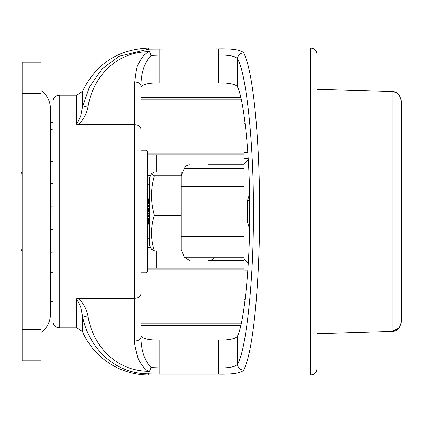 <?xml version="1.0" encoding="UTF-8"?>
<svg xmlns="http://www.w3.org/2000/svg" width="423" height="423" viewBox="0 0 423 423"><rect width="100%" height="100%" fill="white"/><g stroke="black" fill="none" stroke-linecap="round" stroke-linejoin="round"><path stroke-width="0.63" d="M208.534 260.69L244.034 260.69L208.534 260.69A6.287 6.287 0 0 0 214.175 257.173M244.034 164.817L208.534 164.817M244.034 168.328L184.396 168.328A6.287 6.287 0 0 1 190.038 164.817M159.809 48.862L159.809 55.117L151.127 55.429L148.42 49.184L148.716 49.153L218.739 48.862C232.597 48.629 240.904 49.935 243.664 52.775C248.312 61.948 252.14 81.242 255.154 110.662C258.13 141.71 259.616 175.318 259.616 211.5C259.616 247.677 258.13 281.29 255.154 312.338C252.14 341.758 248.312 361.052 243.664 370.225C240.867 373.07 232.56 374.376 218.739 374.138L159.809 374.138L148.42 373.816C109.927 373.541 86.99 342.165 82.459 315.748L88.217 317.292C92.515 342.783 113.163 370.654 148.23 371.299L149.34 371.616L148.42 373.816M148.716 373.842L148.716 374.958A72.296 72.296 0 0 1 82.459 331.579L82.459 315.748L80.634 306.696L76.695 298.781L78.583 298.331L134.662 298.331C138.485 298.078 140.579 296.655 140.949 294.064L140.949 128.936C140.579 126.345 138.485 124.922 134.662 124.669L78.583 124.669L76.695 124.219L76.695 95.196L82.459 91.421L82.459 107.252L80.634 116.304L76.695 124.219M316.98 333.784L392.068 331.489L316.98 333.821L316.98 348.24A6.287 6.287 0 0 0 316.98 348.235L316.98 117.166M140.949 335.386C141.879 338.601 148.166 340.166 159.809 340.081L218.739 340.081C229.176 340.166 235.41 338.865 237.435 336.179C244.261 323.225 250.067 264.269 249.713 211.5C250.067 158.731 244.261 99.775 237.435 86.821C235.431 84.14 229.197 82.839 218.739 82.919L218.739 48.862M316.98 74.76A6.287 6.287 0 0 1 316.98 74.765L316.98 305.834M52.933 211.5L52.933 134.244M140.949 102.239L140.949 320.761M52.933 118.858L52.933 124.848M218.739 374.138L218.739 367.883L159.809 367.883L151.127 367.571L149.34 371.616M218.739 340.081L218.739 367.883C229.319 368.089 235.548 366.836 237.435 364.118C237.895 367.735 239.973 369.771 243.664 370.225M237.435 336.179L237.435 364.118C246.16 351.804 253.874 278.006 253.382 211.5C253.874 144.989 246.16 71.196 237.435 58.882C237.895 55.265 239.973 53.229 243.664 52.775M151.127 367.571C144.624 360.893 141.234 350.799 140.949 337.279L140.949 294.064M237.435 86.821L237.435 58.882C235.574 56.169 229.34 54.916 218.739 55.117L159.809 55.117L159.809 82.919L218.739 82.919M149.34 51.384L148.23 51.701C113.285 52.304 92.626 80.01 88.217 105.708L82.459 107.252L89.427 87.048L102.075 68.864L119.149 56.243L148.42 49.184M156.669 268.082L244.034 268.082L147.548 268.082L156.669 268.082L156.669 250.976M88.217 105.708C87.075 112.909 83.86 119.228 78.583 124.669M78.583 298.331C83.865 303.772 87.075 310.096 88.217 317.292M148.23 51.701C142.355 56.275 141.562 58.221 138.321 64.27C137.205 64.497 135.984 70.403 134.662 81.988L134.662 341.012C133.917 341.62 134.932 347.056 137.713 357.308C139.384 361.802 143.751 368.512 148.23 371.299M140.949 87.614C141.879 84.399 148.166 82.834 159.809 82.919M134.662 341.012C138.48 340.79 140.579 339.547 140.949 337.279L140.949 325.298L240.819 325.298M140.949 128.936L140.949 85.721C141.234 72.201 144.624 62.107 151.127 55.429M156.669 172.024L156.669 154.918M140.949 85.721C140.579 83.453 138.48 82.21 134.662 81.988M147.548 154.918L244.034 154.918M150.725 175.349L147.548 175.349M147.548 184.782L149.716 184.782M149.716 238.218L147.548 238.218M147.548 247.651L150.725 247.651M241.327 323.087L140.949 323.087M140.949 99.913L241.327 99.913L140.949 99.913M151.513 173.922L154.427 175.825L181.15 175.825L181.15 172.024L154.427 172.024L151.582 173.636L149.716 177.374L149.716 245.626L151.582 249.364M154.427 175.825C150.593 188.875 150.588 202.025 154.421 215.275L154.427 215.302C150.588 227.103 150.588 238.995 154.427 250.976L151.513 249.078M181.15 175.825L181.15 250.976L154.427 250.976M181.15 215.302L154.427 215.302M21.15 173.869L21.15 187.14M21.15 182.614L21.15 174.419M147.548 213.134L149.716 213.134M149.716 213.752L147.548 213.752M147.548 214.815L149.716 214.815M149.716 215.418L147.548 215.418M147.548 216.433L149.716 216.433M149.716 217.004L147.548 217.004M147.548 217.961L149.716 217.961M149.716 218.495L147.548 218.495M147.548 219.373L149.716 219.373M149.716 219.854L147.548 219.854M147.548 220.632L149.716 220.632M149.716 221.055L147.548 221.055M147.548 221.726L149.716 221.726M149.716 222.08L147.548 222.08M147.548 222.625L149.716 222.625M149.716 222.905L147.548 222.905M147.548 223.318L149.716 223.318M149.716 223.518L147.548 223.518M147.548 223.793L149.716 223.793M149.716 223.91L147.548 223.91M147.548 224.037L149.716 224.037M149.716 224.068L147.548 224.068M149.716 199.312L147.548 199.312M149.716 199.846L147.548 199.846M149.716 200.597L147.548 200.597M149.716 201.554L147.548 201.554M149.716 202.691L147.548 202.691M149.716 203.997L147.548 203.997M149.716 205.441L147.548 205.441M149.716 206.995L147.548 206.995M149.716 208.639L147.548 208.639M149.716 210.331L147.548 210.331M149.716 212.05L147.548 212.05M147.548 198.953L149.716 198.953M149.716 199.006L147.548 199.006M147.548 199.175L149.716 199.175M147.548 199.624L149.716 199.624M147.548 200.301L149.716 200.301M147.548 201.179L149.716 201.179M147.548 202.257L149.716 202.257M147.548 203.5L149.716 203.5M147.548 204.896L149.716 204.896M147.548 206.419L149.716 206.419M147.548 208.031L149.716 208.031M147.548 209.708L149.716 209.708M147.548 211.421L149.716 211.421M145.972 272.798L145.972 150.202L147.548 151.778L147.548 271.222L145.972 272.798L140.949 272.798M40.978 332.489A22.001 22.001 0 0 0 50.406 314.432L50.406 108.568A22.001 22.001 0 0 0 40.978 90.511M50.406 229.768A11.315 11.315 0 0 1 52.293 229.61L50.406 229.768L50.406 229.303A11.315 11.315 0 0 0 52.293 229.462M40.978 62.192L40.978 360.808L22.118 360.808L22.118 62.192L40.978 62.192M22.118 90.48L22.118 332.52M50.406 206.99A11.315 11.315 0 0 1 52.293 206.831L50.406 206.99L50.406 205.932L52.293 206.091A11.315 11.315 0 0 1 50.406 205.932M50.406 288.015L52.293 288.174A11.315 11.315 0 0 1 50.406 288.015M52.293 161.575L50.406 161.734A11.315 11.315 0 0 1 52.293 161.575M50.406 301.239L52.293 301.398A11.315 11.315 0 0 1 50.406 301.239L50.406 314.432M50.406 122.76A11.315 11.315 0 0 1 52.293 122.601L50.406 122.76L50.406 108.568M52.293 129.729L50.406 129.887A11.315 11.315 0 0 1 52.293 129.729M399.159 327.984L392.063 331.489C396.948 331.463 399.994 328.375 401.205 322.22L401.205 100.78C399.994 94.625 396.948 91.537 392.068 91.511L316.98 89.216M401.205 126.63L401.205 100.78M401.205 211.5L401.205 242.934L401.205 211.5M401.205 245.123L401.205 281.269L401.205 245.123M401.205 310.519L401.205 281.269M244.034 307.907L244.034 115.093M245.261 124.367L244.034 123.31M244.034 163.955L248.269 159.492M248.269 263.503L244.034 258.908M244.034 299.727L245.255 298.701M249.554 193.961L247.518 200.597L247.413 221.959L249.559 228.785M181.15 249.697L184.396 257.173L244.034 257.173M401.205 229.594L401.85 219.04L401.205 219.04M401.85 219.04L401.85 206.466L401.205 206.466M148.716 374.958L310.694 374.958L310.694 48.042C314.511 48.418 316.605 50.511 316.98 54.329M310.694 48.042L148.716 48.042L148.716 49.158M76.695 95.196L59.22 95.196L59.22 327.804L76.695 327.804L76.695 298.781M159.809 340.081L159.809 374.138M147.548 269.821L244.034 269.821M140.949 97.702L240.819 97.702M244.034 153.179L147.548 153.179M40.978 329.374L22.118 329.374M40.978 93.626L22.118 93.626M392.068 331.489L392.068 91.479L316.98 89.179M247.83 152.492L244.034 152.492M248.216 158.599L244.034 158.599M244.034 264.058L248.238 264.058M247.857 270.101L244.034 270.101M247.413 221.959L249.655 221.959M249.649 200.597L247.518 200.597M181.15 175.804L184.396 168.328M190.038 260.69L184.396 257.173M401.85 206.466L401.205 195.912M59.22 327.804C55.402 327.434 53.309 325.335 52.933 321.517M310.694 374.958C314.511 374.582 316.605 372.489 316.98 368.671M76.695 327.804L82.459 331.579M148.716 48.042C118.043 49.38 95.958 63.841 82.459 91.421M59.22 95.196C55.402 95.566 53.309 97.665 52.933 101.483M181.15 236.647L244.034 236.647M181.15 186.353L244.034 186.353M22.118 251.489L21.15 249.221M22.118 171.511L21.15 173.779M147.548 224.074L149.716 224.074M147.548 198.926L149.716 198.926M145.972 150.202L140.949 150.202M50.406 265.702L50.406 263.413M50.406 297.972A11.315 11.315 0 0 0 52.293 298.13M52.293 143.117A11.315 11.315 0 0 0 50.406 143.275M52.293 122.363A11.315 11.315 0 0 0 50.406 122.522M50.406 272.253A11.315 11.315 0 0 0 52.293 272.412M52.293 183.46A11.315 11.315 0 0 0 50.406 183.619M50.406 252.087A11.315 11.315 0 0 0 52.293 252.245M400.412 97.057L398.36 94.133L396.134 92.552L392.068 91.479M400.412 325.943L398.529 328.708"/></g></svg>

